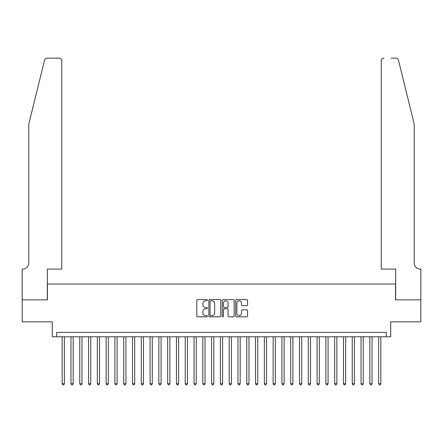 <?xml version="1.0" encoding="UTF-8"?>
<svg xmlns="http://www.w3.org/2000/svg" width="443" height="443" viewBox="0 0 443 443"><rect width="100%" height="100%" fill="white"/><g stroke="black" fill="none" stroke-linecap="round" stroke-linejoin="round"><path stroke-width="0.66" d="M207.435 300.188A0.604 0.604 0 0 0 206.831 299.584L197.667 299.584A0.864 0.864 0 0 0 196.803 300.443L196.803 315.975A0.864 0.864 0 0 0 197.667 316.839L206.831 316.839A0.604 0.604 0 0 0 207.435 316.236A0.604 0.604 0 0 0 206.831 315.632L205.646 315.632A2.763 2.763 0 0 1 202.888 312.869L202.888 311.573A2.763 2.763 0 0 1 205.646 308.815L206.831 308.815A0.604 0.604 0 0 0 207.435 308.212A0.604 0.604 0 0 0 206.831 307.608L205.646 307.608A2.763 2.763 0 0 1 202.888 304.845L202.888 303.549A2.763 2.763 0 0 1 205.646 300.791L206.831 300.791A0.604 0.604 0 0 0 207.435 300.188M246.712 305.664A0.864 0.864 0 0 0 247.576 304.801L247.576 300.443A0.864 0.864 0 0 0 246.712 299.584L236.534 299.584A0.864 0.864 0 0 0 235.67 300.443L235.67 315.975A0.864 0.864 0 0 0 236.534 316.839L246.712 316.839A0.864 0.864 0 0 0 247.576 315.975L247.576 310.715A0.864 0.864 0 0 0 246.712 309.851L242.36 309.851A0.864 0.864 0 0 0 241.496 310.715L241.496 313.323A2.309 2.309 0 0 1 239.187 315.632A2.309 2.309 0 0 1 236.878 313.323L236.878 303.101A2.309 2.309 0 0 1 239.187 300.791A2.309 2.309 0 0 1 241.496 303.101L241.496 304.801A0.864 0.864 0 0 0 242.36 305.664L246.712 305.664M386.307 336.774L390.704 336.774L390.704 321.834L420.806 321.834L420.806 299.861L395.538 299.861L395.538 284.041L47.462 284.041L47.462 299.861L22.194 299.861L22.194 321.834L52.296 321.834L52.296 336.774L386.307 336.774L386.307 332.383L56.693 332.383L56.693 336.774M220.747 300.443A0.864 0.864 0 0 0 219.883 299.584L209.7 299.584A0.864 0.864 0 0 0 208.841 300.443L208.841 315.975A0.864 0.864 0 0 0 209.7 316.839L219.883 316.839A0.864 0.864 0 0 0 220.747 315.975L220.747 300.443M223.117 299.584L233.3 299.584A0.864 0.864 0 0 1 234.159 300.443L234.159 315.975A0.864 0.864 0 0 1 233.3 316.839L228.942 316.839A0.864 0.864 0 0 1 228.079 315.975L228.079 309.679A0.864 0.864 0 0 0 227.215 308.815L224.324 308.815A0.864 0.864 0 0 0 223.46 309.679L223.46 316.236A0.604 0.604 0 0 1 222.857 316.839A0.604 0.604 0 0 1 222.253 316.236L222.253 300.443A0.864 0.864 0 0 1 223.117 299.584M210.652 300.791A0.604 0.604 0 0 0 210.048 301.395L210.048 315.028A0.604 0.604 0 0 0 210.652 315.632L211.904 315.632A2.763 2.763 0 0 0 214.661 312.869L214.661 303.549A2.763 2.763 0 0 0 211.904 300.791L210.652 300.791M228.079 303.139A2.309 2.309 0 0 0 225.769 300.836A2.309 2.309 0 0 0 223.46 303.139L223.46 306.744A0.864 0.864 0 0 0 224.324 307.608L227.215 307.608A0.864 0.864 0 0 0 228.079 306.744L228.079 303.139M62.186 336.774L62.186 383.716L64.385 383.716L64.385 336.774M64.385 383.716L63.726 384.856L62.845 384.856L62.186 383.716M44.555 60.148C45.225 58.703 45.225 58.703 44.555 60.148L28.784 124.068L28.784 262.943A6.152 6.152 0 0 1 22.632 269.095L22.15 269.095L22.15 299.861L47.335 299.861L47.335 269.095L61.749 269.095L61.749 60.78A2.636 2.636 0 0 0 59.113 58.144L47.113 58.144A2.636 2.636 0 0 0 44.555 60.148M51.814 58.144L59.113 58.144C60.702 58.31 61.583 59.19 61.749 60.78L61.749 269.095M28.784 262.943A6.152 6.152 0 0 1 22.632 269.095M409.382 104.47L398.445 60.148C397.775 58.703 397.775 58.703 398.445 60.148C397.775 58.703 397.775 58.703 398.445 60.148L414.216 124.068L414.216 262.943A6.152 6.152 0 0 0 420.368 269.095L420.85 269.095L420.85 299.861L395.665 299.861L395.665 269.095L381.251 269.095L381.251 60.78L381.251 269.095M391.186 58.144L395.887 58.144A2.636 2.636 0 0 1 398.445 60.148M383.887 58.144A2.636 2.636 0 0 0 381.251 60.78C381.417 59.19 382.298 58.31 383.887 58.144M414.216 262.943A6.152 6.152 0 0 0 420.368 269.095M70.974 336.774L70.974 383.716L73.173 383.716L73.173 336.774M73.173 383.716L72.514 384.856L71.639 384.856L70.974 383.716M79.768 336.774L79.768 383.716L81.966 383.716L81.966 336.774M81.966 383.716L81.307 384.856L80.427 384.856L79.768 383.716M88.556 336.774L88.556 383.716L90.754 383.716L90.754 336.774M90.754 383.716L90.095 384.856L89.215 384.856L88.556 383.716M97.344 336.774L97.344 383.716L99.542 383.716L99.542 336.774M99.542 383.716L98.883 384.856L98.003 384.856L97.344 383.716M106.137 336.774L106.137 383.716L108.33 383.716L108.33 336.774M108.33 383.716L107.671 384.856L106.796 384.856L106.137 383.716M114.925 336.774L114.925 383.716L117.124 383.716L117.124 336.774M117.124 383.716L116.465 384.856L115.584 384.856L114.925 383.716M123.713 336.774L123.713 383.716L125.912 383.716L125.912 336.774M125.912 383.716L125.253 384.856L124.372 384.856L123.713 383.716M132.507 336.774L132.507 383.716L134.7 383.716L134.7 336.774M134.7 383.716L134.041 384.856L133.166 384.856L132.507 383.716M141.295 336.774L141.295 383.716L143.493 383.716L143.493 336.774M143.493 383.716L142.834 384.856L141.954 384.856L141.295 383.716M150.083 336.774L150.083 383.716L152.281 383.716L152.281 336.774M152.281 383.716L151.622 384.856L150.742 384.856L150.083 383.716M158.871 336.774L158.871 383.716L161.069 383.716L161.069 336.774M161.069 383.716L160.41 384.856L159.535 384.856L158.871 383.716M167.664 336.774L167.664 383.716L169.863 383.716L169.863 336.774M169.863 383.716L169.204 384.856L168.323 384.856L167.664 383.716M176.452 336.774L176.452 383.716L178.651 383.716L178.651 336.774M178.651 383.716L177.992 384.856L177.111 384.856L176.452 383.716M185.24 336.774L185.24 383.716L187.439 383.716L187.439 336.774M187.439 383.716L186.78 384.856L185.899 384.856L185.24 383.716M194.034 336.774L194.034 383.716L196.232 383.716L196.232 336.774M196.232 383.716L195.568 384.856L194.693 384.856L194.034 383.716M202.822 336.774L202.822 383.716L205.02 383.716L205.02 336.774M205.02 383.716L204.361 384.856L203.481 384.856L202.822 383.716M211.61 336.774L211.61 383.716L213.808 383.716L213.808 336.774M213.808 383.716L213.149 384.856L212.269 384.856L211.61 383.716M220.404 336.774L220.404 383.716L222.596 383.716L222.596 336.774M222.596 383.716L221.937 384.856L221.063 384.856L220.404 383.716M229.192 336.774L229.192 383.716L231.39 383.716L231.39 336.774M231.39 383.716L230.731 384.856L229.851 384.856L229.192 383.716M237.98 336.774L237.98 383.716L240.178 383.716L240.178 336.774M240.178 383.716L239.519 384.856L238.639 384.856L237.98 383.716M246.768 336.774L246.768 383.716L248.966 383.716L248.966 336.774M248.966 383.716L248.307 384.856L247.432 384.856L246.768 383.716M255.561 336.774L255.561 383.716L257.76 383.716L257.76 336.774M257.76 383.716L257.101 384.856L256.22 384.856L255.561 383.716M264.349 336.774L264.349 383.716L266.548 383.716L266.548 336.774M266.548 383.716L265.889 384.856L265.008 384.856L264.349 383.716M273.137 336.774L273.137 383.716L275.336 383.716L275.336 336.774M275.336 383.716L274.677 384.856L273.796 384.856L273.137 383.716M281.931 336.774L281.931 383.716L284.129 383.716L284.129 336.774M284.129 383.716L283.465 384.856L282.59 384.856L281.931 383.716M290.719 336.774L290.719 383.716L292.917 383.716L292.917 336.774M292.917 383.716L292.258 384.856L291.378 384.856L290.719 383.716M299.507 336.774L299.507 383.716L301.705 383.716L301.705 336.774M301.705 383.716L301.046 384.856L300.166 384.856L299.507 383.716M308.3 336.774L308.3 383.716L310.493 383.716L310.493 336.774M310.493 383.716L309.834 384.856L308.959 384.856L308.3 383.716M317.088 336.774L317.088 383.716L319.287 383.716L319.287 336.774M319.287 383.716L318.628 384.856L317.747 384.856L317.088 383.716M325.876 336.774L325.876 383.716L328.075 383.716L328.075 336.774M328.075 383.716L327.416 384.856L326.535 384.856L325.876 383.716M334.67 336.774L334.67 383.716L336.863 383.716L336.863 336.774M336.863 383.716L336.204 384.856L335.329 384.856L334.67 383.716M343.458 336.774L343.458 383.716L345.656 383.716L345.656 336.774M345.656 383.716L344.997 384.856L344.117 384.856L343.458 383.716M352.246 336.774L352.246 383.716L354.444 383.716L354.444 336.774M354.444 383.716L353.785 384.856L352.905 384.856L352.246 383.716M361.034 336.774L361.034 383.716L363.232 383.716L363.232 336.774M363.232 383.716L362.573 384.856L361.693 384.856L361.034 383.716M369.827 336.774L369.827 383.716L372.026 383.716L372.026 336.774M372.026 383.716L371.361 384.856L370.486 384.856L369.827 383.716M378.615 336.774L378.615 383.716L380.814 383.716L380.814 336.774M380.814 383.716L380.155 384.856L379.274 384.856L378.615 383.716"/></g></svg>
